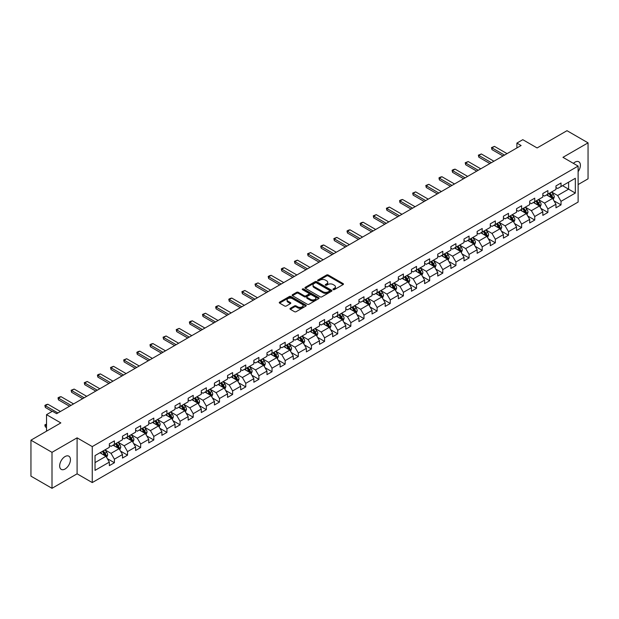 <?xml version="1.0" encoding="UTF-8"?>
<svg xmlns="http://www.w3.org/2000/svg" width="619" height="619" viewBox="0 0 619 619"><rect width="100%" height="100%" fill="white"/><g stroke="black" fill="none" stroke-linecap="round" stroke-linejoin="round"><path stroke-width="0.93" d="M333.184 289.63A0.82 0.472 0 0 0 334.345 289.63L343.127 284.562A1.168 0.673 0 0 0 343.468 284.082A1.168 0.673 0 0 0 343.127 283.603L328.248 275.014A1.168 0.673 0 0 0 326.592 275.014L317.81 280.09A0.82 0.472 0 0 0 318.971 280.755L320.108 280.098A3.737 2.159 0 0 1 325.393 280.098L326.639 280.817A3.737 2.159 0 0 1 327.73 282.341A3.737 2.159 0 0 1 326.639 283.866L325.501 284.523A0.82 0.472 0 0 0 326.654 285.189L327.791 284.539A3.737 2.159 0 0 1 333.084 284.539L334.322 285.251A3.737 2.159 0 0 1 335.421 286.783A3.737 2.159 0 0 1 334.322 288.307L333.184 288.965A0.82 0.472 0 0 0 333.184 289.63L333.184 288.965M65.049 469.009A7.621 4.403 120 0 0 70.032 462.292A7.621 4.403 120 0 0 68.864 456.188A7.621 4.403 120 0 0 65.049 456.559A7.621 4.403 120 0 0 60.074 463.275A7.621 4.403 120 0 0 61.242 469.388A7.621 4.403 120 0 0 65.049 469.009M578.115 171.649A7.621 4.403 120 0 0 578.811 161.768A7.621 4.403 120 0 0 574.997 162.147A7.621 4.403 120 0 0 573.387 163.362M290.311 308.324A1.168 0.673 0 0 0 289.971 308.804A1.168 0.673 0 0 0 290.311 309.276L294.482 311.69A1.168 0.673 0 0 0 296.137 311.69L305.887 306.057A1.168 0.673 0 0 0 306.235 305.577A1.168 0.673 0 0 0 305.887 305.105L291.015 296.516A1.168 0.673 0 0 0 289.359 296.516L279.602 302.142A1.168 0.673 0 0 0 279.262 302.621A1.168 0.673 0 0 0 279.602 303.101L284.647 306.01A1.168 0.673 0 0 0 286.303 306.01L290.473 303.596A1.168 0.673 0 0 0 290.814 303.124A1.168 0.673 0 0 0 290.473 302.645L287.974 301.205A3.126 1.803 0 0 1 287.061 299.929A3.126 1.803 0 0 1 288.988 298.257A3.126 1.803 0 0 1 292.392 298.652L302.188 304.3A3.126 1.803 0 0 1 303.109 305.577A3.126 1.803 0 0 1 301.174 307.248A3.126 1.803 0 0 1 297.77 306.854L296.137 305.918A1.168 0.673 0 0 0 294.482 305.918L290.311 308.324L290.311 309.276M578.115 184.563L588.05 178.821L588.05 142.85L566.996 130.694L537.106 147.949L522.792 139.685L516.896 143.09L521.105 145.519L56.631 413.685L52.422 411.248L46.526 414.653L46.526 431.188M52.004 452.334L52.004 488.306L77.096 473.821L77.096 437.842L52.004 452.334L30.95 440.179L60.84 422.916L46.526 414.653M77.096 437.842L92.254 446.593L578.115 166.085L578.115 202.057L92.254 482.572L92.254 446.593M588.05 142.85L562.957 157.334L578.115 166.085M320.185 296.849A1.168 0.673 0 0 0 321.841 296.849L331.591 291.216A1.168 0.673 0 0 0 331.939 290.737A1.168 0.673 0 0 0 331.591 290.265L316.719 281.676A1.168 0.673 0 0 0 315.063 281.676L305.314 287.301A1.168 0.673 0 0 0 304.966 287.781A1.168 0.673 0 0 0 305.314 288.261L320.185 296.849M302.784 289.808A0.82 0.472 0 0 1 303.62 289.924L303.62 288.949L318.739 297.685A1.168 0.673 0 0 1 319.087 298.157A1.168 0.673 0 0 1 318.739 298.637L308.989 304.269A1.168 0.673 0 0 1 307.334 304.269L292.454 295.681L292.454 294.721A1.168 0.673 0 0 0 292.114 295.201A1.168 0.673 0 0 0 292.454 295.681M292.454 294.721L296.633 292.315A1.168 0.673 0 0 1 298.288 292.315L304.316 295.797A1.168 0.673 0 0 0 305.972 295.797L308.742 294.203A1.168 0.673 0 0 0 309.082 293.723A1.168 0.673 0 0 0 308.742 293.244L302.459 289.615A0.82 0.472 0 0 1 303.62 288.949M52.004 488.306L30.95 476.15L30.95 440.179M107.366 458.679L114.399 462.733L114.399 459.19L122.485 454.516L122.485 458.068L127.529 455.151L127.529 451.599L135.615 446.933L135.615 450.485L140.668 447.568L140.668 444.016L148.753 439.351L148.753 442.902L153.806 439.985L153.806 436.434L161.892 431.768L161.892 435.319L166.944 432.402L166.944 428.851L175.022 424.185L175.022 427.729L180.075 424.812L180.075 421.268L188.161 416.602L188.161 420.146L193.213 417.229L193.213 413.685L201.299 409.012L201.299 412.564L206.351 409.646L206.351 406.095L214.429 401.429L214.429 404.981L219.482 402.064L219.482 398.512L227.568 393.846L227.568 397.398L232.62 394.481L232.62 390.929L240.706 386.264L240.706 389.815L245.758 386.898L245.758 383.347L253.844 378.681L253.844 382.225L258.889 379.315L258.889 375.764L266.975 371.098L266.975 374.642L272.027 371.725L272.027 368.181L280.113 363.515L280.113 367.059L285.166 364.142L285.166 360.598L293.251 355.925L293.251 359.477L298.304 356.559L298.304 353.008L306.382 348.342L306.382 351.894L311.434 348.977L311.434 345.425L319.52 340.76L319.52 344.311L324.573 341.394L324.573 337.842L332.658 333.177L332.658 336.728L337.711 333.811L337.711 330.26L345.789 325.594L345.789 329.138L350.841 326.221L350.841 322.677L358.927 318.011L358.927 321.555L363.98 318.638L363.98 315.094L372.065 310.421L372.065 313.972L377.118 311.055L377.118 307.504L385.204 302.838L385.204 306.39L390.256 303.472L390.256 299.921L398.334 295.255L398.334 298.807L403.387 295.89L403.387 292.338L411.473 287.673L411.473 291.224L416.525 288.307L416.525 284.755L424.611 280.09L424.611 283.634L429.663 280.717L429.663 277.173L437.741 272.507L437.741 276.051L442.794 273.134L442.794 269.59L450.88 264.917L450.88 268.468L455.932 265.551L455.932 261.999L464.018 257.334L464.018 260.885L469.07 257.968L469.07 254.417L477.148 249.751L477.148 253.303L482.201 250.386L482.201 246.834L490.287 242.168L490.287 245.72L495.339 242.803L495.339 239.251L503.425 234.586L503.425 238.129L508.478 235.212L508.478 231.668L516.563 227.003L516.563 230.547L521.616 227.63L521.616 224.086L529.694 219.412L529.694 222.964L534.746 220.047L534.746 216.495L542.832 211.83L542.832 215.381L547.885 212.464L547.885 208.913L555.97 204.247L555.97 207.798L561.023 204.881L561.023 201.33L575.337 193.066L575.337 178.287L568.598 182.179L568.598 189.174L575.337 193.066M114.399 462.733L109.346 465.65L109.346 462.107L95.032 470.37L95.032 455.592L109.346 447.328L109.346 443.777L114.399 440.86L114.399 444.411L122.485 439.738L122.485 436.194L127.529 433.277L127.529 436.821L135.615 432.155L135.615 428.611L140.668 425.694L140.668 429.238L148.753 424.572L148.753 421.021L153.806 418.104L153.806 421.655L161.892 416.989L161.892 413.438L166.944 410.521L166.944 414.072L175.022 409.407L175.022 405.855L180.075 402.938L180.075 406.49L188.161 401.824L188.161 398.272L193.213 395.355L193.213 398.907L201.299 394.233L201.299 390.69L206.351 387.773L206.351 391.316L214.429 386.651L214.429 383.107L219.482 380.19L219.482 383.734L227.568 379.068L227.568 375.516L232.62 372.599L232.62 376.151L240.706 371.485L240.706 367.934L245.758 365.017L245.758 368.568L253.844 363.902L253.844 360.351L258.889 357.434L258.889 360.985L266.975 356.32L266.975 352.768L272.027 349.851L272.027 353.403L280.113 348.729L280.113 345.185L285.166 342.268L285.166 345.812L293.251 341.146L293.251 337.603L298.304 334.686L298.304 338.229L306.382 333.564L306.382 330.012L311.434 327.095L311.434 330.647L319.52 325.981L319.52 322.429L324.573 319.512L324.573 323.064L332.658 318.398L332.658 314.847L337.711 311.93L337.711 315.481L345.789 310.815L345.789 307.264L350.841 304.347L350.841 307.898L358.927 303.225L358.927 299.681L363.98 296.764L363.98 300.308L372.065 295.642L372.065 292.098L377.118 289.181L377.118 292.725L385.204 288.059L385.204 284.508L390.256 281.591L390.256 285.142L398.334 280.477L398.334 276.925L403.387 274.008L403.387 277.56L411.473 272.894L411.473 269.342L416.525 266.425L416.525 269.977L424.611 265.311L424.611 261.76L429.663 258.843L429.663 262.394L437.741 257.728L437.741 254.177L442.794 251.26L442.794 254.811L450.88 250.138L450.88 246.594L455.932 243.677L455.932 247.221L464.018 242.555L464.018 239.011L469.07 236.094L469.07 239.638L477.148 234.972L477.148 231.421L482.201 228.504L482.201 232.055L490.287 227.39L490.287 223.838L495.339 220.921L495.339 224.473L503.425 219.807L503.425 216.255L508.478 213.338L508.478 216.89L516.563 212.224L516.563 208.673L521.616 205.756L521.616 209.307L529.694 204.634L529.694 201.09L534.746 198.173L534.746 201.717L542.832 197.051L542.832 193.507L547.885 190.59L547.885 194.134L555.97 189.468L555.97 185.917L561.023 183L561.023 186.551L575.337 178.287M113.053 445.185L119.111 448.682L111.025 453.356L104.967 449.851M109.346 445.378L111.025 446.353L114.399 444.411M111.025 453.356L114.399 459.19M119.111 448.682L122.485 454.516M126.183 437.602L132.249 441.099L124.164 445.765L118.105 442.268M122.485 437.795L124.164 438.77L127.529 436.821M124.164 445.765L127.529 451.599M132.249 441.099L135.615 446.933M139.321 430.019L145.388 433.517L137.302 438.182L131.236 434.685M135.615 430.213L137.302 431.188L140.668 429.238M137.302 438.182L140.668 444.016M145.388 433.517L148.753 439.351M152.46 422.437L158.518 425.934L150.44 430.6L144.374 427.102M148.753 422.63L150.44 423.597L153.806 421.655M150.44 430.6L153.806 436.434M158.518 425.934L161.892 431.768M165.59 414.846L171.656 418.351L163.571 423.017L157.512 419.52M161.892 415.047L163.571 416.014L166.944 414.072M163.571 423.017L166.944 428.851M171.656 418.351L175.022 424.185M178.729 407.263L184.795 410.768L176.709 415.434L170.643 411.929M175.022 407.457L176.709 408.432L180.075 406.49M176.709 415.434L180.075 421.268M184.795 410.768L188.161 416.602M191.867 399.681L197.925 403.178L189.847 407.851L183.781 404.346M188.161 399.874L189.847 400.849L193.213 398.907M189.847 407.851L193.213 413.685M197.925 403.178L201.299 409.012M205.005 392.098L211.064 395.595L202.978 400.269L196.919 396.764M201.299 392.291L202.978 393.266L206.351 391.316M202.978 400.269L206.351 406.095M211.064 395.595L214.429 401.429M218.136 384.515L224.202 388.012L216.116 392.678L210.058 389.181M214.429 384.709L216.116 385.683L219.482 383.734M216.116 392.678L219.482 398.512M224.202 388.012L227.568 393.846M231.274 376.932L237.34 380.43L229.254 385.095L223.188 381.598M227.568 377.126L229.254 378.093L232.62 376.151M229.254 385.095L232.62 390.929M237.34 380.43L240.706 386.264M244.412 369.342L250.471 372.847L242.385 377.513L236.326 374.015M240.706 369.543L242.385 370.51L245.758 368.568M242.385 377.513L245.758 383.347M250.471 372.847L253.844 378.681M257.543 361.759L263.609 365.264L255.523 369.93L249.465 366.425M253.844 361.953L255.523 362.927L258.889 360.985M255.523 369.93L258.889 375.764M263.609 365.264L266.975 371.098M270.681 354.176L276.747 357.681L268.661 362.347L262.595 358.842M266.975 354.37L268.661 355.345L272.027 353.403M268.661 362.347L272.027 368.181M276.747 357.681L280.113 363.515M283.819 346.594L289.878 350.091L281.8 354.764L275.734 351.259M280.113 346.787L281.8 347.762L285.166 345.812M281.8 354.764L285.166 360.598M289.878 350.091L293.251 355.925M296.95 339.011L303.016 342.508L294.93 347.174L288.872 343.677M293.251 339.204L294.93 340.179L298.304 338.229M294.93 347.174L298.304 353.008M303.016 342.508L306.382 348.342M310.088 331.428L316.154 334.925L308.069 339.591L302.002 336.094M306.382 331.622L308.069 332.589L311.434 330.647M308.069 339.591L311.434 345.425M316.154 334.925L319.52 340.76M323.226 323.845L329.285 327.343L321.207 332.008L315.141 328.511M319.52 324.039L321.207 325.006L324.573 323.064M321.207 332.008L324.573 337.842M329.285 327.343L332.658 333.177M336.365 316.255L342.423 319.76L334.337 324.426L328.279 320.928M332.658 316.448L334.337 317.423L337.711 315.481M334.337 324.426L337.711 330.26M342.423 319.76L345.789 325.594M349.495 308.672L355.561 312.177L347.476 316.843L341.417 313.338M345.789 308.866L347.476 309.84L350.841 307.898M347.476 316.843L350.841 322.677M355.561 312.177L358.927 318.011M362.633 301.089L368.7 304.587L360.614 309.26L354.548 305.755M358.927 301.283L360.614 302.258L363.98 300.308M360.614 309.26L363.98 315.094M368.7 304.587L372.065 310.421M375.772 293.507L381.83 297.004L373.752 301.67L367.686 298.172M372.065 293.7L373.752 294.675L377.118 292.725M373.752 301.67L377.118 307.504M381.83 297.004L385.204 302.838M388.902 285.924L394.968 289.421L386.883 294.087L380.824 290.59M385.204 286.117L386.883 287.084L390.256 285.142M386.883 294.087L390.256 299.921M394.968 289.421L398.334 295.255M402.041 278.341L408.107 281.838L400.021 286.504L393.955 283.007M398.334 278.535L400.021 279.502L403.387 277.56M400.021 286.504L403.387 292.338M408.107 281.838L411.473 287.673M415.179 270.751L421.237 274.256L413.159 278.921L407.093 275.424M411.473 270.952L413.159 271.919L416.525 269.977M413.159 278.921L416.525 284.755M421.237 274.256L424.611 280.09M428.309 263.168L434.376 266.673L426.29 271.339L420.231 267.834M424.611 263.361L426.29 264.336L429.663 262.394M426.29 271.339L429.663 277.173M434.376 266.673L437.741 272.507M441.448 255.585L447.514 259.082L439.428 263.756L433.362 260.251M437.741 255.779L439.428 256.753L442.794 254.811M439.428 263.756L442.794 269.59M447.514 259.082L450.88 264.917M454.586 248.002L460.644 251.5L452.566 256.165L446.5 252.668M450.88 248.196L452.566 249.171L455.932 247.221M452.566 256.165L455.932 261.999M460.644 251.5L464.018 257.334M467.724 240.42L473.783 243.917L465.697 248.583L459.638 245.085M464.018 240.613L465.697 241.588L469.07 239.638M465.697 248.583L469.07 254.417M473.783 243.917L477.148 249.751M480.855 232.837L486.921 236.334L478.835 241L472.777 237.503M477.148 233.03L478.835 233.997L482.201 232.055M478.835 241L482.201 246.834M486.921 236.334L490.287 242.168M493.993 225.246L500.059 228.751L491.973 233.417L485.907 229.92M490.287 225.448L491.973 226.415L495.339 224.473M491.973 233.417L495.339 239.251M500.059 228.751L503.425 234.586M507.131 217.664L513.19 221.169L505.112 225.834L499.046 222.329M503.425 217.857L505.112 218.832L508.478 216.89M505.112 225.834L508.478 231.668M513.19 221.169L516.563 227.003M520.262 210.081L526.328 213.586L518.242 218.252L512.184 214.747M516.563 210.274L518.242 211.249L521.616 209.307M518.242 218.252L521.616 224.086M526.328 213.586L529.694 219.412M533.4 202.498L539.466 205.995L531.381 210.669L525.314 207.164M529.694 202.692L531.381 203.666L534.746 201.717M531.381 210.669L534.746 216.495M539.466 205.995L542.832 211.83M546.538 194.915L552.597 198.413L544.519 203.078L538.453 199.581M542.832 195.109L544.519 196.084L547.885 194.134M544.519 203.078L547.885 208.913M552.597 198.413L555.97 204.247M562.539 185.677L568.598 189.174L557.649 195.496L551.591 191.998M555.97 187.526L557.649 188.493L561.023 186.551M557.649 195.496L561.023 201.33M77.096 473.821L92.254 482.572M516.896 143.09L516.896 147.949M95.032 462.586L105.973 456.273L99.914 452.768M105.973 456.273L109.346 462.107M553.99 200.819L561.023 204.881M540.851 208.402L547.885 212.464M527.721 215.992L534.746 220.047M514.582 223.575L521.616 227.63M501.444 231.158L508.478 235.212M488.306 238.741L495.339 242.803M475.175 246.323L482.201 250.386M462.037 253.906L469.07 257.968M448.899 261.489L455.932 265.551M435.768 269.079L442.794 273.134M422.63 276.662L429.663 280.717M409.492 284.245L416.525 288.307M396.361 291.828L403.387 295.89M383.223 299.41L390.256 303.472M370.085 306.993L377.118 311.055M356.946 314.584L363.98 318.638M343.816 322.166L350.841 326.221M330.678 329.749L337.711 333.811M317.539 337.332L324.573 341.394M304.409 344.915L311.434 348.977M291.27 352.497L298.304 356.559M278.132 360.088L285.166 364.142M264.994 367.671L272.027 371.725M251.863 375.253L258.889 379.315M238.725 382.836L245.758 386.898M225.587 390.419L232.62 394.481M212.456 398.002L219.482 402.064M199.318 405.592L206.351 409.646M186.18 413.175L193.213 417.229M173.049 420.758L180.075 424.812M159.911 428.34L166.944 432.402M146.773 435.923L153.806 439.985M133.634 443.506L140.668 447.568M120.504 451.089L127.529 455.151M333.509 289.746L334.322 289.282A3.737 2.159 0 0 0 335.421 287.75L335.421 286.783M327.73 282.341L327.73 283.316A3.737 2.159 0 0 1 326.639 284.841L325.826 285.305M343.112 284.57L328.248 275.989A1.168 0.673 0 0 0 326.592 275.989L318.135 280.871M331.575 291.224L316.719 282.643A1.168 0.673 0 0 0 315.063 282.643L305.329 288.268L305.314 287.301M329.525 291.077A0.82 0.472 0 0 0 329.525 290.404L316.471 282.868A0.82 0.472 0 0 0 315.311 282.868L314.112 283.556A3.737 2.159 0 0 0 313.021 285.088A3.737 2.159 0 0 0 314.112 286.612L323.041 291.766A3.737 2.159 0 0 0 328.333 291.766L329.525 291.077L329.525 292.044A0.82 0.472 0 0 0 329.765 291.711L329.765 290.737M313.021 285.088L313.021 286.055A3.737 2.159 0 0 0 314.112 287.587L314.112 286.612M329.525 292.044L328.333 292.741A3.737 2.159 0 0 1 323.041 292.741L314.112 287.587M292.47 295.689L296.633 293.29L296.633 292.315M309.082 293.723L309.082 294.698A1.168 0.673 0 0 1 308.742 295.17L305.972 296.772A1.168 0.673 0 0 1 304.316 296.772L298.288 293.29A1.168 0.673 0 0 0 296.633 293.29M303.62 289.924L318.723 298.644M310.583 299.41A3.126 1.803 0 0 0 313.988 299.805A3.126 1.803 0 0 0 315.914 298.134A3.126 1.803 0 0 0 315.001 296.857L311.55 294.868A1.168 0.673 0 0 0 309.895 294.868L307.132 296.462A1.168 0.673 0 0 0 306.784 296.942A1.168 0.673 0 0 0 307.132 297.422L310.583 299.41L310.583 300.385A3.126 1.803 0 0 0 313.988 300.78A3.126 1.803 0 0 0 315.914 299.109L315.914 298.134M306.784 296.942L306.784 297.917A1.168 0.673 0 0 0 307.132 298.389L307.132 297.422M310.583 300.385L307.132 298.389M303.109 305.577L303.109 306.552A3.126 1.803 0 0 1 301.174 308.223A3.126 1.803 0 0 1 297.77 307.829L296.137 306.885A1.168 0.673 0 0 0 294.482 306.885L290.326 309.291M287.061 299.929L287.061 300.896A3.126 1.803 0 0 0 287.974 302.173L287.974 301.205M290.458 303.612L287.974 302.173M305.871 306.065L291.015 297.484A1.168 0.673 0 0 0 289.359 297.484L279.618 303.109M553.262 199.566L554.268 197.043A3.157 1.818 -120 0 0 553.262 194.358L551.521 192.037M548.488 196.045L547.312 194.467M548.914 193.546L550.647 195.859A3.157 1.818 60 0 1 551.552 197.763L552.566 197.175A3.157 1.818 -120 0 0 551.661 195.279L549.92 192.958M549.13 193.414L551.057 195.991A1.609 0.928 60 0 1 551.351 196.478L552.566 197.175M504.516 155.098L491.958 147.848L491.958 149.597L491.494 147.577L494.48 146.386L507.046 153.636M502.999 155.973L491.958 149.597M494.48 146.386L491.958 147.848L491.494 147.577M540.132 207.148L541.13 204.626A3.157 1.818 -120 0 0 540.124 201.941L538.383 199.62M535.358 203.628L534.174 202.049M535.775 201.129L537.516 203.45A3.157 1.818 60 0 1 538.414 205.346L539.428 204.765A3.157 1.818 -120 0 0 538.522 202.862L536.789 200.541M535.992 200.997L537.926 203.574A1.609 0.928 60 0 1 538.213 204.061L539.428 204.765M526.993 214.731L527.992 212.209A3.157 1.818 -120 0 0 526.986 209.524L525.252 207.203M522.219 211.211L521.043 209.632M522.637 208.711L524.378 211.033A3.157 1.818 60 0 1 525.283 212.928L526.289 212.348A3.157 1.818 -120 0 0 525.384 210.445L523.651 208.131M522.862 208.588L524.788 211.156A1.609 0.928 60 0 1 525.082 211.644L526.289 212.348M491.385 162.681L478.82 155.431L478.82 157.18L478.355 155.16L481.342 153.969L493.908 161.226M489.869 163.555L478.82 157.18M481.342 153.969L478.82 155.431L478.355 155.16M478.247 170.264L465.681 163.014L465.681 164.762L465.217 162.743L468.212 161.551L480.77 168.809M476.731 171.138L465.681 164.762M468.212 161.551L465.681 163.014L465.217 162.743M513.855 222.322L514.861 219.791A3.157 1.818 -120 0 0 513.855 217.107L512.114 214.785M509.081 218.793L507.905 217.215M509.507 216.294L511.24 218.615A3.157 1.818 60 0 1 512.145 220.511L513.159 219.931A3.157 1.818 -120 0 0 512.253 218.035L510.513 215.714M509.723 216.17L511.65 218.739A1.609 0.928 60 0 1 511.944 219.227L513.159 219.931M500.725 229.904L501.723 227.382A3.157 1.818 -120 0 0 500.717 224.689L498.976 222.368M495.951 226.376L494.767 224.805M496.368 223.877L498.102 226.198A3.157 1.818 60 0 1 499.007 228.094L500.02 227.513A3.157 1.818 -120 0 0 499.115 225.618L497.374 223.297M496.585 223.753L498.512 226.322A1.609 0.928 60 0 1 498.806 226.817L500.02 227.513M487.586 237.487L488.584 234.965A3.157 1.818 -120 0 0 487.579 232.272L485.845 229.959M482.812 233.959L481.628 232.388M483.23 231.46L484.971 233.781A3.157 1.818 60 0 1 485.876 235.684L486.882 235.096A3.157 1.818 -120 0 0 485.977 233.201L484.244 230.879M483.454 231.336L485.381 233.912A1.609 0.928 60 0 1 485.675 234.4L486.882 235.096M465.109 177.846L452.551 170.596L452.551 172.345L452.087 170.326L453.348 169.598L455.073 169.134L467.639 176.392M463.592 178.729L452.551 172.345M455.073 169.134L452.551 170.596L452.087 170.326M451.978 185.437L439.413 178.179L439.413 179.928L438.948 177.916L440.21 177.181L441.935 176.725L454.501 183.975M450.462 186.311L439.413 179.928M441.935 176.725L439.413 178.179L438.948 177.916M438.84 193.02L426.274 185.762L426.274 187.511L425.81 185.499L428.805 184.307L441.362 191.557M437.324 193.894L426.274 187.511M428.805 184.307L426.274 185.762L425.81 185.499M474.448 245.07L475.454 242.547A3.157 1.818 -120 0 0 474.44 239.863L472.707 237.541M469.674 241.549L468.498 239.971M470.092 239.05L471.833 241.364A3.157 1.818 60 0 1 472.738 243.267L473.744 242.679A3.157 1.818 -120 0 0 472.846 240.783L471.105 238.462M470.316 238.919L472.243 241.495A1.609 0.928 60 0 1 472.537 241.983L473.744 242.679M425.702 200.602L413.136 193.345L413.136 195.101L412.68 193.082L415.666 191.89L428.232 199.14M424.185 201.477L413.136 195.101M415.666 191.89L413.136 193.345L412.68 193.082M461.31 252.653L462.316 250.13A3.157 1.818 -120 0 0 461.31 247.445L459.569 245.124M456.543 249.132L455.36 247.554M456.961 246.633L458.694 248.954A3.157 1.818 60 0 1 459.6 250.85L460.613 250.262A3.157 1.818 -120 0 0 459.708 248.366L457.967 246.045M457.178 246.501L459.105 249.078A1.609 0.928 60 0 1 459.399 249.565L460.613 250.262M412.564 208.185L400.006 200.935L400.006 202.684L399.541 200.664L400.803 199.937L402.528 199.473L415.094 206.731M411.055 209.06L400.006 202.684M402.528 199.473L400.006 200.935L399.541 200.664M448.179 260.235L449.177 257.713A3.157 1.818 -120 0 0 448.171 255.028L446.431 252.707M443.405 256.715L442.221 255.136M443.823 254.216L445.564 256.537A3.157 1.818 60 0 1 446.461 258.433L447.475 257.852A3.157 1.818 -120 0 0 446.57 255.949L444.837 253.628M444.04 254.084L445.974 256.661A1.609 0.928 60 0 1 446.26 257.148L447.475 257.852M399.433 215.768L386.867 208.518L386.867 210.267L386.403 208.247L389.397 207.056L401.955 214.313M397.916 216.642L386.867 210.267M389.397 207.056L386.867 208.518L386.403 208.247M435.041 267.826L436.039 265.296A3.157 1.818 -120 0 0 435.033 262.611L433.3 260.289M430.267 264.298L429.091 262.719M430.685 261.798L432.426 264.12A3.157 1.818 60 0 1 433.331 266.015L434.337 265.435A3.157 1.818 -120 0 0 433.439 263.532L431.698 261.218M430.909 261.675L432.836 264.243A1.609 0.928 60 0 1 433.13 264.731L434.337 265.435M386.295 223.351L373.729 216.101L373.729 217.849L373.265 215.83L376.259 214.638L388.817 221.896M384.778 224.225L373.729 217.849M376.259 214.638L373.729 216.101L373.265 215.83M421.903 275.409L422.909 272.886A3.157 1.818 -120 0 0 421.903 270.194L420.162 267.872M417.129 271.88L415.953 270.31M417.554 269.381L419.287 271.702A3.157 1.818 60 0 1 420.193 273.598L421.206 273.018A3.157 1.818 -120 0 0 420.301 271.122L418.56 268.801M417.771 269.257L419.697 271.826A1.609 0.928 60 0 1 419.991 272.321L421.206 273.018M373.156 230.941L360.598 223.683L360.598 225.432L360.134 223.42L361.395 222.685L363.121 222.229L375.687 229.479M371.64 231.816L360.598 225.432M363.121 222.229L360.598 223.683L360.134 223.42M408.772 282.991L409.77 280.469A3.157 1.818 -120 0 0 408.764 277.776L407.023 275.463M403.998 279.463L402.814 277.892M404.416 276.964L406.157 279.285A3.157 1.818 60 0 1 407.054 281.188L408.068 280.6A3.157 1.818 -120 0 0 407.163 278.705L405.43 276.384M404.633 276.84L406.567 279.417A1.609 0.928 60 0 1 406.853 279.904L408.068 280.6M360.026 238.524L347.46 231.266L347.46 233.015L346.996 231.003L348.257 230.268L349.983 229.811L362.548 237.062M358.509 239.398L347.46 233.015M349.983 229.811L347.46 231.266L346.996 231.003M395.634 290.574L396.632 288.052A3.157 1.818 -120 0 0 395.626 285.367L393.893 283.045M390.86 287.054L389.676 285.475M391.278 284.554L393.019 286.868A3.157 1.818 60 0 1 393.924 288.771L394.93 288.183A3.157 1.818 -120 0 0 394.024 286.288L392.291 283.966M391.502 284.423L393.429 286.999A1.609 0.928 60 0 1 393.723 287.487L394.93 288.183M346.888 246.107L334.322 238.849L334.322 240.605L333.858 238.586L336.852 237.394L349.41 244.644M345.371 246.981L334.322 240.605M336.852 237.394L334.322 238.849L333.858 238.586M382.496 298.157L383.501 295.634A3.157 1.818 -120 0 0 382.496 292.949L380.755 290.628M377.722 294.636L376.545 293.058M378.147 292.137L379.88 294.458A3.157 1.818 60 0 1 380.786 296.354L381.791 295.766A3.157 1.818 -120 0 0 380.894 293.87L379.153 291.549M378.364 292.006L380.29 294.582A1.609 0.928 60 0 1 380.584 295.07L381.791 295.766M333.749 253.689L321.191 246.439L321.191 248.188L320.727 246.169L321.988 245.441L323.714 244.977L336.279 252.235M332.233 254.564L321.191 248.188M323.714 244.977L321.191 246.439L320.727 246.169M369.365 305.74L370.363 303.217A3.157 1.818 -120 0 0 369.357 300.532L367.616 298.211M364.591 302.219L363.407 300.641M365.009 299.72L366.742 302.041A3.157 1.818 60 0 1 367.647 303.937L368.661 303.356A3.157 1.818 -120 0 0 367.756 301.453L366.015 299.132M365.225 299.588L367.152 302.165A1.609 0.928 60 0 1 367.446 302.652L368.661 303.356M320.619 261.272L308.053 254.022L308.053 255.771L307.589 253.751L310.576 252.56L323.141 259.818M319.102 262.147L308.053 255.771M310.576 252.56L308.053 254.022L307.589 253.751M356.227 313.322L357.225 310.8A3.157 1.818 -120 0 0 356.219 308.115L354.486 305.794M351.453 309.802L350.269 308.223M351.871 307.303L353.611 309.624A3.157 1.818 60 0 1 354.509 311.519L355.523 310.939A3.157 1.818 -120 0 0 354.617 309.036L352.884 306.722M352.095 307.179L354.022 309.748A1.609 0.928 60 0 1 354.308 310.235L355.523 310.939M307.481 268.855L294.915 261.605L294.915 263.354L294.451 261.334L297.445 260.142L310.003 267.4M305.964 269.729L294.915 263.354M297.445 260.142L294.915 261.605L294.451 261.334M343.088 320.913L344.094 318.39A3.157 1.818 -120 0 0 343.081 315.698L341.348 313.376M338.314 317.385L337.138 315.814M338.732 314.885L340.473 317.207A3.157 1.818 60 0 1 341.379 319.102L342.384 318.522A3.157 1.818 -120 0 0 341.487 316.626L339.746 314.305M338.957 314.762L340.883 317.33A1.609 0.928 60 0 1 341.177 317.826L342.384 318.522M294.342 276.438L281.777 269.188L281.777 270.936L281.32 268.917L282.581 268.189L284.307 267.733L296.872 274.983M292.826 277.32L281.777 270.936M284.307 267.733L281.777 269.188L281.32 268.917M329.95 328.496L330.956 325.973A3.157 1.818 -120 0 0 329.95 323.28L328.209 320.967M325.184 324.967L324 323.397M325.602 322.468L327.335 324.789A3.157 1.818 60 0 1 328.24 326.685L329.254 326.105A3.157 1.818 -120 0 0 328.349 324.209L326.608 321.888M325.818 322.344L327.745 324.921A1.609 0.928 60 0 1 328.039 325.408L329.254 326.105M281.204 284.028L268.646 276.77L268.646 278.519L268.182 276.507L269.443 275.772L271.168 275.316L283.734 282.566M279.695 284.902L268.646 278.519M271.168 275.316L268.646 276.77L268.182 276.507M316.82 336.078L317.818 333.556A3.157 1.818 -120 0 0 316.812 330.871L315.071 328.55M312.046 332.558L310.862 330.979M312.463 330.051L314.204 332.372A3.157 1.818 60 0 1 315.102 334.275L316.116 333.687A3.157 1.818 -120 0 0 315.21 331.792L313.477 329.47M312.68 329.927L314.614 332.504A1.609 0.928 60 0 1 314.901 332.991L316.116 333.687M268.073 291.611L255.508 284.353L255.508 286.11L255.043 284.09L258.03 282.898L270.596 290.149M266.557 292.485L255.508 286.11M258.03 282.898L255.508 284.353L255.043 284.09M303.681 343.661L304.68 341.139A3.157 1.818 -120 0 0 303.674 338.454L301.94 336.132M298.907 340.141L297.731 338.562M299.325 337.641L301.066 339.955A3.157 1.818 60 0 1 301.971 341.858L302.977 341.27A3.157 1.818 -120 0 0 302.08 339.374L300.339 337.053M299.55 337.51L301.476 340.086A1.609 0.928 60 0 1 301.77 340.574L302.977 341.27M254.935 299.194L242.369 291.944L242.369 293.692L241.905 291.673L244.9 290.481L257.458 297.731M253.419 300.068L242.369 293.692M244.9 290.481L242.369 291.944L241.905 291.673M290.543 351.244L291.549 348.721A3.157 1.818 -120 0 0 290.543 346.036L288.802 343.715M285.769 347.723L284.593 346.145M286.195 345.224L287.928 347.545A3.157 1.818 60 0 1 288.833 349.441L289.847 348.861A3.157 1.818 -120 0 0 288.941 346.957L287.201 344.636M286.411 345.093L288.338 347.669A1.609 0.928 60 0 1 288.632 348.157L289.847 348.861M241.797 306.776L229.239 299.526L229.239 301.275L228.775 299.256L230.036 298.528L231.761 298.064L244.327 305.322M240.28 307.651L229.239 301.275M231.761 298.064L229.239 299.526L228.775 299.256M277.413 358.827L278.411 356.304A3.157 1.818 -120 0 0 277.405 353.619L275.664 351.298M272.639 355.306L271.455 353.728M273.056 352.807L274.797 355.128A3.157 1.818 60 0 1 275.695 357.024L276.708 356.443A3.157 1.818 -120 0 0 275.803 354.54L274.07 352.226M273.273 352.683L275.207 355.252A1.609 0.928 60 0 1 275.494 355.739L276.708 356.443M228.666 314.359L216.101 307.109L216.101 308.858L215.636 306.838L216.898 306.111L218.623 305.647L231.189 312.904M227.15 315.233L216.101 308.858M218.623 305.647L216.101 307.109L215.636 306.838M264.274 366.417L265.272 363.887A3.157 1.818 -120 0 0 264.267 361.202L262.533 358.881M259.5 362.889L258.316 361.318M259.918 360.39L261.659 362.711A3.157 1.818 60 0 1 262.564 364.606L263.57 364.026A3.157 1.818 -120 0 0 262.665 362.13L260.932 359.809M260.142 360.266L262.069 362.835A1.609 0.928 60 0 1 262.363 363.322L263.57 364.026M215.528 321.942L202.962 314.692L202.962 316.441L202.498 314.421L205.493 313.237L218.05 320.487M214.012 322.824L202.962 316.441M205.493 313.237L202.962 314.692L202.498 314.421M251.136 374L252.142 371.477A3.157 1.818 -120 0 0 251.136 368.785L249.395 366.471M246.362 370.472L245.186 368.901M246.788 367.972L248.521 370.294A3.157 1.818 60 0 1 249.426 372.189L250.432 371.609A3.157 1.818 -120 0 0 249.534 369.713L247.793 367.392M247.004 367.848L248.931 370.425A1.609 0.928 60 0 1 249.225 370.913L250.432 371.609M202.39 329.532L189.824 322.275L189.824 324.023L189.368 322.012L190.629 321.276L192.354 320.82L204.92 328.07M200.873 330.407L189.824 324.023M192.354 320.82L189.824 322.275L189.368 322.012M237.998 381.583L239.004 379.06A3.157 1.818 -120 0 0 237.998 376.375L236.257 374.054M233.231 378.062L232.048 376.484M233.649 375.555L235.382 377.876A3.157 1.818 60 0 1 236.288 379.78L237.301 379.192A3.157 1.818 -120 0 0 236.396 377.296L234.655 374.975M233.866 375.431L235.793 378.008A1.609 0.928 60 0 1 236.087 378.495L237.301 379.192M189.252 337.115L176.694 329.857L176.694 331.614L176.229 329.594L179.216 328.403L191.782 335.653M187.743 337.989L176.694 331.614M179.216 328.403L176.694 329.857L176.229 329.594M224.867 389.165L225.865 386.643A3.157 1.818 -120 0 0 224.859 383.958L223.119 381.637M220.093 385.645L218.909 384.066M220.511 383.146L222.252 385.459A3.157 1.818 60 0 1 223.149 387.362L224.163 386.774A3.157 1.818 -120 0 0 223.258 384.879L221.525 382.557M220.735 383.014L222.662 385.591A1.609 0.928 60 0 1 222.948 386.078L224.163 386.774M176.121 344.698L163.555 337.44L163.555 339.197L163.091 337.177L166.085 335.985L178.643 343.236M174.604 345.572L163.555 339.197M166.085 335.985L163.555 337.44L163.091 337.177M211.729 396.748L212.735 394.226A3.157 1.818 -120 0 0 211.721 391.541L209.988 389.219M206.955 393.227L205.779 391.649M207.373 390.728L209.114 393.05A3.157 1.818 60 0 1 210.019 394.945L211.025 394.365A3.157 1.818 -120 0 0 210.127 392.461L208.386 390.14M207.597 390.597L209.524 393.173A1.609 0.928 60 0 1 209.818 393.661L211.025 394.365M162.983 352.281L150.417 345.031L150.417 346.779L149.96 344.76L151.222 344.032L152.947 343.568L165.513 350.826M161.466 353.155L150.417 346.779M152.947 343.568L150.417 345.031L149.96 344.76M198.591 404.331L199.597 401.808A3.157 1.818 -120 0 0 198.591 399.123L196.85 396.802M193.824 400.81L192.641 399.232M194.242 398.311L195.975 400.632A3.157 1.818 60 0 1 196.881 402.528L197.894 401.948A3.157 1.818 -120 0 0 196.989 400.044L195.248 397.731M194.459 398.187L196.385 400.756A1.609 0.928 60 0 1 196.68 401.244L197.894 401.948M149.844 359.863L137.286 352.613L137.286 354.362L136.822 352.343L138.083 351.615L139.809 351.151L152.375 358.409M148.328 360.738L137.286 354.362M139.809 351.151L137.286 352.613L136.822 352.343M185.46 411.921L186.458 409.391A3.157 1.818 -120 0 0 185.452 406.706L183.711 404.385M180.686 408.393L179.502 406.815M181.104 405.894L182.845 408.215A3.157 1.818 60 0 1 183.742 410.111L184.756 409.53A3.157 1.818 -120 0 0 183.851 407.635L182.118 405.313M181.321 405.77L183.255 408.339A1.609 0.928 60 0 1 183.541 408.826L184.756 409.53M136.714 367.446L124.148 360.196L124.148 361.945L123.684 359.925L126.671 358.734L139.236 365.991M135.197 368.32L124.148 361.945M126.671 358.734L124.148 360.196L123.684 359.925M172.322 419.504L173.32 416.982A3.157 1.818 -120 0 0 172.314 414.289L170.581 411.968M167.548 415.976L166.372 414.405M167.966 413.477L169.707 415.798A3.157 1.818 60 0 1 170.612 417.693L171.618 417.113A3.157 1.818 -120 0 0 170.72 415.217L168.979 412.896M168.19 413.353L170.117 415.922A1.609 0.928 60 0 1 170.411 416.417L171.618 417.113M123.576 375.037L111.01 367.779L111.01 369.528L110.546 367.516L113.54 366.324L126.098 373.574M122.059 375.911L111.01 369.528M113.54 366.324L111.01 367.779L110.546 367.516M159.184 427.087L160.189 424.564A3.157 1.818 -120 0 0 159.184 421.872L157.443 419.558M154.41 423.558L153.233 421.988M154.835 421.059L156.568 423.381A3.157 1.818 60 0 1 157.474 425.284L158.487 424.696A3.157 1.818 -120 0 0 157.582 422.8L155.841 420.479M155.052 420.935L156.978 423.512A1.609 0.928 60 0 1 157.272 424L158.487 424.696M110.437 382.619L97.879 375.362L97.879 377.11L97.415 375.099L98.676 374.363L100.402 373.907L112.968 381.157M108.921 383.494L97.879 377.11M100.402 373.907L97.879 375.362L97.415 375.099M146.053 434.67L147.051 432.147A3.157 1.818 -120 0 0 146.045 429.462L144.304 427.141M141.279 431.149L140.095 429.571M141.697 428.65L143.438 430.963A3.157 1.818 60 0 1 144.335 432.867L145.349 432.279A3.157 1.818 -120 0 0 144.444 430.383L142.703 428.062M141.913 428.518L143.848 431.095A1.609 0.928 60 0 1 144.134 431.582L145.349 432.279M97.307 390.202L84.741 382.944L84.741 384.701L84.277 382.681L87.264 381.49L99.829 388.74M95.79 391.076L84.741 384.701M87.264 381.49L84.741 382.944L84.277 382.681M132.915 442.252L133.913 439.73A3.157 1.818 -120 0 0 132.907 437.045L131.174 434.724M128.141 438.732L126.957 437.153M128.559 436.233L130.3 438.554A3.157 1.818 60 0 1 131.205 440.449L132.211 439.861A3.157 1.818 -120 0 0 131.305 437.966L129.572 435.644M128.783 436.101L130.71 438.678A1.609 0.928 60 0 1 131.004 439.165L132.211 439.861M84.169 397.785L71.603 390.535L71.603 392.284L71.139 390.264L74.133 389.072L86.691 396.33M82.652 398.659L71.603 392.284M74.133 389.072L71.603 390.535L71.139 390.264M119.777 449.835L120.782 447.313A3.157 1.818 -120 0 0 119.769 444.628L118.036 442.306M115.002 446.314L113.826 444.736M115.42 443.815L117.161 446.137A3.157 1.818 60 0 1 118.067 448.032L119.072 447.452A3.157 1.818 -120 0 0 118.175 445.548L116.434 443.227M115.645 443.684L117.571 446.26A1.609 0.928 60 0 1 117.865 446.748L119.072 447.452M71.03 405.368L58.465 398.118L58.465 399.866L58.008 397.847L59.269 397.119L60.995 396.655L73.56 403.913M69.514 406.242L58.465 399.866M60.995 396.655L58.465 398.118L58.008 397.847M106.638 457.426L107.644 454.895A3.157 1.818 -120 0 0 106.638 452.21L104.897 449.889M101.872 453.897L100.688 452.319M102.29 451.398L104.023 453.719A3.157 1.818 60 0 1 104.928 455.615L105.942 455.035A3.157 1.818 -120 0 0 105.037 453.131L103.296 450.818M102.506 451.274L104.433 453.843A1.609 0.928 60 0 1 104.727 454.331L105.942 455.035M46.526 424.456L45.334 425.145L46.526 425.833M45.334 426.893L44.87 425.168L45.334 425.145L45.334 426.893L46.526 427.59M44.87 424.882L46.526 424.046M57.892 412.95L45.334 405.7L45.334 407.449L44.87 405.43L46.131 404.702L47.856 404.238L60.422 411.496M52.166 411.395L45.334 407.449M47.856 404.238L45.334 405.7L44.87 405.43M334.322 289.282L334.322 288.307M325.501 285.189L325.501 284.523M326.639 284.841L326.639 283.866M317.81 280.755L317.81 280.09M326.592 275.989L326.592 275.014M328.248 275.989L328.248 275.014M343.127 284.562L343.127 283.603M315.063 282.643L315.063 281.676M316.719 282.643L316.719 281.676M331.591 291.216L331.591 290.265M323.041 292.741L323.041 291.766M328.333 292.741L328.333 291.766M298.288 293.29L298.288 292.315M304.316 296.772L304.316 295.797M305.972 296.772L305.972 295.797M308.742 295.17L308.742 294.203M318.739 298.637L318.739 297.685M294.482 306.885L294.482 305.918M296.137 306.885L296.137 305.918M297.77 307.829L297.77 306.854M290.473 303.596L290.473 302.645M279.602 303.101L279.602 302.142M289.359 297.484L289.359 296.516M291.015 297.484L291.015 296.516M305.887 306.057L305.887 305.105M552.287 198.235L554.245 197.105M551.661 195.279L553.262 194.358M549.417 196.579L550.647 195.859M539.149 205.818L541.107 204.688M538.522 202.862L540.124 201.941M536.278 204.162L537.516 203.45M526.018 213.4L527.976 212.271M525.384 210.445L526.986 209.524M523.14 211.744L524.378 211.033M512.88 220.983L514.838 219.853M512.253 218.035L513.855 217.107M510.01 219.327L511.24 218.615M499.742 228.573L501.7 227.436M499.115 225.618L500.717 224.689M496.871 226.91L498.102 226.198M486.611 236.156L488.569 235.027M485.977 233.201L487.579 232.272M483.733 234.493L484.971 233.781M473.473 243.739L475.431 242.609M472.846 240.783L474.44 239.863M470.602 242.083L471.833 241.364M460.335 251.322L462.292 250.192M459.708 248.366L461.31 247.445M457.464 249.666L458.694 248.954M447.197 258.904L449.162 257.775M446.57 255.949L448.171 255.028M444.326 257.249L445.564 256.537M434.066 266.487L436.024 265.358M433.439 263.532L435.033 262.611M431.188 264.831L432.426 264.12M420.928 274.078L422.885 272.94M420.301 271.122L421.903 270.194M418.057 272.414L419.287 271.702M407.789 281.66L409.747 280.531M407.163 278.705L408.764 277.776M404.919 279.997L406.157 279.285M394.659 289.243L396.617 288.114M394.024 286.288L395.626 285.367M391.781 287.58L393.019 286.868M381.521 296.826L383.478 295.696M380.894 293.87L382.496 292.949M378.65 295.17L379.88 294.458M368.382 304.409L370.34 303.279M367.756 301.453L369.357 300.532M365.512 302.753L366.742 302.041M355.252 311.991L357.209 310.862M354.617 309.036L356.219 308.115M352.373 310.336L353.611 309.624M342.114 319.574L344.071 318.445M341.487 316.626L343.081 315.698M339.243 317.918L340.473 317.207M328.975 327.165L330.933 326.035M328.349 324.209L329.95 323.28M326.105 325.501L327.335 324.789M315.837 334.747L317.795 333.618M315.21 331.792L316.812 330.871M312.966 333.084L314.204 332.372M302.706 342.33L304.664 341.201M302.08 339.374L303.674 338.454M299.828 340.674L301.066 339.955M289.568 349.913L291.526 348.783M288.941 346.957L290.543 346.036M286.698 348.257L287.928 347.545M276.43 357.496L278.388 356.366M275.803 354.54L277.405 353.619M273.559 355.84L274.797 355.128M263.299 365.078L265.257 363.949M262.665 362.13L264.267 361.202M260.421 363.423L261.659 362.711M250.161 372.669L252.119 371.539M249.534 369.713L251.136 368.785M247.291 371.005L248.521 370.294M237.023 380.252L238.98 379.122M236.396 377.296L237.998 376.375M234.152 378.588L235.382 377.876M223.892 387.834L225.85 386.705M223.258 384.879L224.859 383.958M221.014 386.179L222.252 385.459M210.754 395.417L212.712 394.288M210.127 392.461L211.721 391.541M207.883 393.761L209.114 393.05M197.616 403L199.573 401.87M196.989 400.044L198.591 399.123M194.745 401.344L195.975 400.632M184.477 410.583L186.435 409.453M183.851 407.635L185.452 406.706M181.607 408.927L182.845 408.215M171.347 418.173L173.305 417.036M170.72 415.217L172.314 414.289M168.469 416.51L169.707 415.798M158.209 425.756L160.166 424.626M157.582 422.8L159.184 421.872M155.338 424.092L156.568 423.381M145.07 433.339L147.028 432.209M144.444 430.383L146.045 429.462M142.2 431.675L143.438 430.963M131.94 440.921L133.897 439.792M131.305 437.966L132.907 437.045M129.062 439.266L130.3 438.554M118.802 448.504L120.759 447.375M118.175 445.548L119.769 444.628M115.931 446.848L117.161 446.137M105.663 456.087L107.621 454.957M105.037 453.131L106.638 452.21M102.793 454.431L104.023 453.719"/></g></svg>
